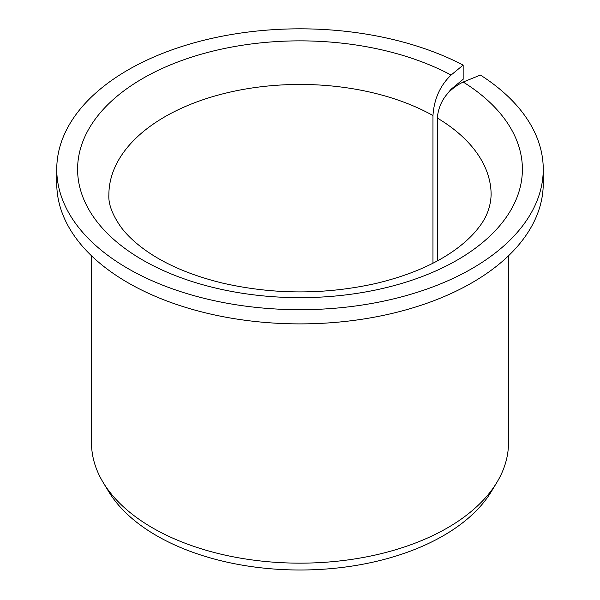 <?xml version="1.0" encoding="UTF-8"?>
<svg xmlns="http://www.w3.org/2000/svg" width="600" height="600" viewBox="0 0 600 600"><rect width="100%" height="100%" fill="white"/><g stroke="black" fill="none" stroke-linecap="round" stroke-linejoin="round"><path stroke-width="0.9" d="M437.287 260.925L437.287 118.028C438.877 101.835 447.51 89.835 463.185 82.028A222.397 128.4 180 0 1 354.803 293.7A222.397 128.4 180 0 1 84.457 137.618A222.397 128.4 180 0 1 451.095 75.045C440.115 85.567 434.07 99.067 432.967 115.53L432.967 263.197M447.022 94.155L451.095 89.235L463.155 79.29L463.155 65.1A243.248 140.438 180 0 0 201.308 40.905A243.248 140.438 180 0 0 56.752 169.26A243.248 140.438 180 0 0 300 309.697A243.248 140.438 180 0 0 543.248 169.26A243.248 140.438 180 0 0 480.412 75.06L463.185 82.028M543.248 169.26L543.248 183.45A243.248 140.438 180 0 1 300 323.888A243.248 140.438 180 0 1 56.752 183.45L56.752 169.26M463.155 65.1L451.095 75.045M508.5 255.788L508.5 442.778A208.5 120.375 180 0 1 496.838 482.467A208.5 120.375 180 0 1 300 563.153A208.5 120.375 180 0 1 103.163 482.467A208.5 120.375 180 0 1 91.5 442.778L91.5 255.788M496.838 482.467L491.332 491.572A202.665 117.007 180 0 1 300 570A202.665 117.007 180 0 1 108.667 491.572L103.163 482.467M437.287 118.028A191.123 110.347 180 0 1 491.123 194.798C490.665 206.873 486.518 217.792 478.688 227.55C473.393 234.57 466.245 241.478 457.245 248.265C436.658 263.647 409.597 275.37 376.058 283.425C324.683 294.862 273.405 294.728 222.233 283.02C190.2 275.153 164.145 263.888 144.067 249.233C134.347 242.07 126.705 234.772 121.14 227.325C112.343 214.83 108.255 203.985 108.877 194.798A191.123 110.347 180 0 1 225.45 93.195A191.123 110.347 180 0 1 432.967 115.53"/></g></svg>
